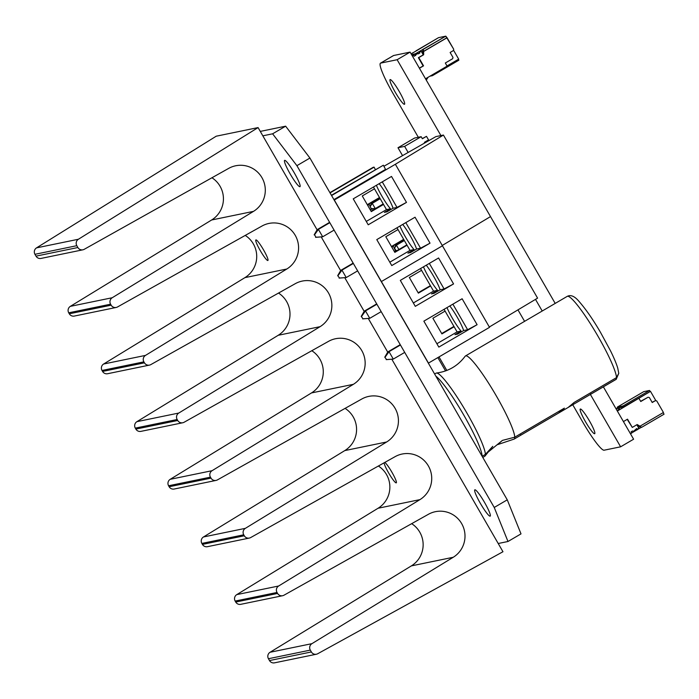 <?xml version="1.0" encoding="UTF-8"?>
<svg xmlns="http://www.w3.org/2000/svg" width="699" height="699" viewBox="0 0 699 699"><rect width="100%" height="100%" fill="white"/><g stroke="black" fill="none" stroke-linecap="round" stroke-linejoin="round"><path stroke-width="1.05" d="M572.752 404.765L582.887 422.327A33.316 4.465 -120.3 0 0 604.146 450.2L620.616 446.81L633.609 439.208L603.368 386.844M555.198 303.41L410.112 52.11L393.642 55.501A33.316 4.465 -120.3 0 0 393.45 55.579L380.466 63.181A33.316 4.465 -120.3 0 0 392.689 92.88L418.317 137.275M440.92 135.571L397.128 59.721L410.112 52.11M620.616 446.81L590.384 394.446M542.214 311.011L535.495 299.382M397.128 59.721L380.658 63.111A33.316 4.465 -120.3 0 0 380.466 63.181M517.959 309.867L524.582 321.33M580.371 409.02A14.277 1.914 59.7 0 1 589.318 420.693A14.277 1.914 59.7 0 1 594.718 433.695A14.277 1.914 59.7 0 1 585.849 422.345A14.277 1.914 59.7 0 1 580.284 409.055A14.277 1.914 59.7 0 1 580.371 409.02M424.686 142.159A4.858 0.647 59.7 0 1 425.149 142.736M390.164 79.581A14.277 1.914 59.7 0 1 399.112 91.246A14.277 1.914 59.7 0 1 404.511 104.256A14.277 1.914 59.7 0 1 395.643 92.897A14.277 1.914 59.7 0 1 390.086 79.607A14.277 1.914 59.7 0 1 390.164 79.581M427.272 141.53A4.858 0.647 59.7 0 1 427.246 140.875A4.858 0.647 59.7 0 1 427.272 140.866A4.858 0.647 59.7 0 1 427.805 141.224M424.782 142.954L424.415 142.316L428.548 139.896L426.495 136.34L422.362 138.76L421.165 136.689L404.625 146.379L397.993 147.742L402.554 155.632M408.129 152.452L404.625 146.379M421.165 136.689L414.542 138.053L397.993 147.742M426.495 136.34L422.266 138.594M371.728 208.634L375.276 208.582L371.352 208.713L370.007 206.38L371.422 203.523L372.261 203.348L370.383 206.301M397.058 250.574L395.512 250.548L397.259 250.452M404.354 240.543L396.412 245.192L394.542 248.136L395.582 245.366L396.412 245.192L398.902 249.491M367.595 205.183L368.915 204.038L367.875 205.672M369.972 209.298L371.929 209.272L370.042 209.429M391.746 247.018L393.065 245.882L392.034 247.507M394.122 251.133L396.088 251.107L394.201 251.264M372.855 208.73L371.929 209.272L371.606 208.713M380.195 198.708L372.261 203.348L375.276 208.582L383.209 203.933M370.007 206.38L371.352 208.713M397.006 250.565L396.088 251.107L395.765 250.548M394.166 248.215L395.512 250.548M403.804 239.591L393.065 245.882L394.28 247.979M379.644 197.756L368.915 204.038L370.129 206.144M395.887 250.469L394.542 248.136M368.076 204.213L379.505 197.52M392.226 246.048L403.664 239.355M380.055 198.464L371.422 203.523M404.214 240.307L395.582 245.366M630.489 433.817L631.625 433.153L631.11 431.799L632.586 430.951L633.338 431.466L636.675 428.557L637.523 429.702L636.929 428.67M636.841 424.739L638.676 427.928L637.523 429.702M617.034 410.505L619.567 409.02L619.183 408.356L615.959 408.644M636.955 424.94L641.568 427.36L664.05 414.192L663.15 412.646M641.044 427.465L638.397 429.02M637.226 429.702L631.546 433.022M650.105 391.449L649.537 390.461L623.08 405.953L623.648 406.94L650.498 391.37L617.339 411.038M623.648 406.94L617.846 408.137L617.278 407.141L643.735 391.65L649.537 390.461M617.68 407.832L616.352 408.609M638.947 398.378L640.756 401.514L648.087 397.224L649.371 397.565L652.228 402.51L655.479 400.606L656.772 400.946L663.43 412.48L640.004 426.198L637.173 424.546L632.289 427.412L627.527 419.173L623.429 421.576M655.898 400.719L650.498 391.37M623.08 405.953L617.278 407.141M632.289 427.412L627.204 419.365M641.568 427.36L640.004 426.198M638.397 427.438L639.821 426.6M652.115 402.327L655.479 400.606M640.651 401.322L648.087 397.224M419.365 68.135L423.542 65.846L418.78 57.606L423.664 54.749L418.386 57.694L423.664 54.749L421.366 51.534L423.271 54.828L418.386 57.694L423.14 65.924L419.365 68.135L423.542 65.846L419.435 68.249L423.542 65.846L418.78 57.606L423.664 54.749L421.366 51.534L420.082 51.193L419.269 51.665L419.776 53.019L415.416 54.513L417.286 53.412L415.416 54.513L415.424 55.466L414.079 56.252L415.8 55.247L414.079 56.252L415.424 55.466L415.416 54.513L415.774 55.09L414.079 56.252L415.8 55.247M412.192 55.71L413.362 55.125L413.957 56.147L413.362 55.125L412.235 55.78L413.362 55.125L414.21 56.261L417.548 53.36L415.416 54.513M420.082 51.193L419.269 51.665L421.366 51.534L420.082 51.193L419.007 51.717L419.514 53.072L418.168 53.858L419.889 52.853L418.168 53.858L419.514 53.072L419.007 51.717L419.863 52.696L418.168 53.858L419.889 52.853M419.007 51.717L419.819 51.245L419.007 51.717L419.601 52.748M413.319 52.626L412.445 53.133M411.772 54.985L413.214 54.146L411.772 54.985M411.991 55.361L414.524 53.875L411.991 55.361M428.05 77.309L426.285 80.114M411.143 53.893L438.544 37.65L445.787 36.165L453.73 49.271L453.389 50.573L453.73 49.271L447.072 37.737L423.655 51.455L423.664 54.749L423.314 49.323L445.787 36.165L446.74 37.807L423.323 51.516L447.072 37.737L453.73 49.271L453.389 50.573L450.13 52.477L453.389 50.573L450.13 52.477L452.987 57.423L450.13 52.477L452.987 57.423L452.646 58.716L452.987 57.423L452.646 58.716L445.324 63.006L452.646 58.716L445.324 63.006L447.124 66.143L425.516 78.795M412.157 55.649L445.787 36.165L447.072 37.737L423.655 51.455L423.664 54.749M447.019 65.951L458.684 59.127L453.502 50.153L458.684 59.127L447.019 65.951L458.684 59.127L453.502 50.153M458.352 59.319L458.859 60.193L458.352 59.319L458.859 60.193L432.401 75.684L431.999 74.994M447.072 37.737L423.323 51.516L423.314 49.323L422.781 49.428L422.991 51.036L421.567 51.875M423.009 54.373L422.781 49.428L445.787 36.165L438.544 37.65L445.787 36.165M429.972 76.182L432.401 75.684L458.859 60.193L432.401 75.684L429.972 76.182L432.401 75.684M453.564 283.934L415.293 306.337L400.317 280.386L438.579 257.983L453.564 283.934L444.101 288.967L440.108 289.788L434 293.362L431.449 293.886L437.548 290.312L433.563 291.134L413.354 302.964M489.518 327.342L442.441 245.803L381.383 281.557L334.305 200.019L395.372 164.274L442.441 245.803L381.383 281.557L428.461 363.096L489.518 327.342M477.102 324.694L438.832 347.097L423.856 321.156L462.118 298.753L477.102 324.694L467.64 329.736L463.647 330.557L457.539 334.131L454.979 334.655L461.087 331.081L457.094 331.903L436.892 343.733M429.343 263.401L444.101 288.967M383.908 166.266L435.896 136.611L443.428 135.056L490.506 216.594L442.24 245.463L490.506 216.594L537.583 298.132L489.317 327.001M452.873 304.17L467.64 329.736M426.259 265.201A17.615 2.359 59.7 0 1 440.108 289.788M437.548 290.312A17.615 2.359 59.7 0 1 428.906 277.582A17.615 2.359 59.7 0 1 423.472 266.835M420.527 268.556L433.563 291.134M430.584 285.987L418.378 293.143L409.343 277.494L421.549 270.338M453.931 326.416L441.698 333.537M430.392 285.646L418.159 292.767M449.798 305.97A17.615 2.359 59.7 0 1 463.647 330.557M461.087 331.081A17.615 2.359 59.7 0 1 452.445 318.351A17.615 2.359 59.7 0 1 447.002 307.604M444.066 309.325L457.094 331.903M454.123 326.756L441.917 333.904L432.882 318.255L445.088 311.107M386.197 359.644L393.292 359.085L386.591 359.557L384.765 357.172L386.591 359.557M404.712 352.401L393.292 359.085L389.02 351.676L387.831 351.92L384.765 357.172M400.239 344.659L387.831 351.92M400.431 344.991L389.02 351.676L385.166 357.093M362.659 318.875L369.762 318.325L363.052 318.788L361.226 316.402L363.052 318.788M381.173 311.64L369.762 318.325L365.481 310.906L364.293 311.151L361.226 316.402M376.7 303.89L364.293 311.151M376.892 304.222L365.481 310.906L361.628 316.324M309.928 158.044L507.264 499.837L494.237 507.465L296.9 165.672L309.928 158.044L285.638 126.187L260.281 131.403M296.9 165.672L272.61 133.806L262.841 135.824M498.212 543.507L507.99 541.498L521.008 533.87L507.264 499.837M494.237 507.465L507.99 541.498M284.685 160.351A15.229 2.045 59.7 0 1 294.235 172.793A15.229 2.045 59.7 0 1 299.993 186.668A15.229 2.045 59.7 0 1 290.539 174.558A15.229 2.045 59.7 0 1 284.598 160.386A15.229 2.045 59.7 0 1 284.685 160.351M474.892 489.789A15.229 2.045 59.7 0 1 484.433 502.24A15.229 2.045 59.7 0 1 490.2 516.115A15.229 2.045 59.7 0 1 480.737 504.005A15.229 2.045 59.7 0 1 474.804 489.824A15.229 2.045 59.7 0 1 474.892 489.789M272.61 133.806L285.638 126.187M406.486 202.395L368.224 224.798L353.24 198.848L391.51 176.445L406.486 202.395L397.023 207.428L393.03 208.25L386.931 211.823L384.371 212.356L390.479 208.783L386.486 209.604L366.276 221.426M430.025 243.165L391.763 265.568L376.778 239.617L415.049 217.214L430.025 243.165L420.562 248.197L416.569 249.019L410.462 252.592L407.91 253.125L414.018 249.543L410.025 250.364L389.815 262.195M382.266 181.862L397.023 207.428M443.428 135.056L395.372 164.274M333.921 199.608L385.542 169.385L383.358 165.226L331.422 195.283M405.804 222.632L420.562 248.197M379.181 183.662A17.615 2.359 59.7 0 1 393.03 208.25M390.479 208.783A17.615 2.359 59.7 0 1 381.829 196.043A17.615 2.359 59.7 0 1 376.394 185.296M373.449 187.026L386.486 209.604M383.515 204.449L371.3 211.605L362.265 195.956L374.481 188.8M406.853 244.877L394.62 251.998M383.314 204.108L371.082 211.229M329.911 192.653L373.161 167.323L374.087 167.131L375.354 169.56M330.059 192.907L374.087 167.131M331.579 195.545L383.358 165.226M402.72 224.431A17.615 2.359 59.7 0 1 416.569 249.019M414.018 249.543A17.615 2.359 59.7 0 1 405.368 236.812A17.615 2.359 59.7 0 1 399.933 226.065M396.988 227.787L410.025 250.364M407.054 245.218L394.839 252.374L385.804 236.725L398.019 229.569M339.12 278.106L346.223 277.555L339.513 278.019L337.696 275.633L339.513 278.019M357.635 270.871L346.223 277.555L341.942 270.137L340.754 270.382L337.696 275.633M353.161 263.121L340.754 270.382M353.353 263.453L341.942 270.137L338.089 275.555M315.581 237.337L322.685 236.786L315.974 237.258L314.55 234.785L315.974 237.258M334.096 230.102L322.685 236.786L318.403 229.368L317.215 229.613L314.157 234.864M329.622 222.352L317.215 229.613M329.823 222.684L318.403 229.368L314.55 234.785M590.681 393.869A48.17 6.457 -120.3 0 0 591.529 393.773A48.17 6.457 -120.3 0 0 591.686 393.659L616.3 379.234A48.161 6.448 59.7 0 1 616.195 379.321L615.863 379.531A48.17 6.457 -120.3 0 0 616.011 379.417A48.17 6.457 -120.3 0 0 616.492 377.626L618.772 373.283M615.863 379.531L569.44 406.704L574.159 402.414L616.492 377.626A48.17 6.457 -120.3 0 0 594.202 329.849A48.17 6.457 -120.3 0 0 567.186 296.393C570.454 294.655 574.089 295.974 578.082 300.343C585.378 308.504 592.883 319.233 600.598 332.541L610.463 350.732C613.932 357.757 616.352 363.515 617.724 368.032L618.772 373.301L616.492 377.626L574.159 402.414L568.366 407.281M558.597 413.004L564.381 408.137L514.761 437.19A48.17 6.457 -120.3 0 0 492.472 389.413A48.17 6.457 -120.3 0 0 465.455 355.957A48.17 6.457 -120.3 0 0 465.167 356.219C457.95 365.848 448.374 371.457 436.447 373.03A48.17 6.457 -120.3 0 0 436.08 373.152L434.612 374.009M569.44 406.704L559.672 412.427L564.381 408.137L514.761 437.19L502.406 440.405L497.557 444.634L513.756 439.217A48.17 6.457 -120.3 0 0 514.132 439.094A48.17 6.457 -120.3 0 0 514.761 437.19L502.406 440.405L487.701 452.463M489.265 451.056L492.769 446.355L485.377 454.394L492.769 446.355L485.036 456.028A48.17 6.457 -120.3 0 0 485.377 454.394A48.17 6.457 -120.3 0 0 463.83 407.823A48.17 6.457 -120.3 0 0 436.447 373.03M482.161 456.36A48.17 6.457 -120.3 0 0 482.161 456.281L485.377 454.394L482.161 456.281A48.17 6.457 -120.3 0 0 463.786 415.101A48.17 6.457 -120.3 0 0 435.835 376.114M520.668 434.857A48.17 6.457 -120.3 0 0 521.515 434.769A48.17 6.457 -120.3 0 0 521.672 434.656L546.286 420.239L521.672 434.656A48.17 6.457 -120.3 0 1 521.515 434.769L514.132 439.094M559.672 412.427L546.137 420.352A48.17 6.457 -120.3 0 0 546.286 420.239A48.17 6.457 -120.3 0 1 546.137 420.352L521.515 434.769M591.529 393.773A48.17 6.457 -120.3 0 0 591.686 393.659L616.3 379.234A48.161 6.448 59.7 0 1 616.195 379.321L618.772 373.301M482.782 457.443L484.756 456.29A48.17 6.457 -120.3 0 0 485.036 456.028M317.101 229.814L258.08 127.585L78.402 239.25A4.762 4.71 78.4 0 0 76.82 245.69L34.95 254.305L36.007 256.14A4.762 4.71 78.4 0 0 41.04 258.42L82.901 249.805A4.762 4.71 78.4 0 0 84.247 249.298L228.687 168.38A24.849 24.596 78.4 0 1 263.584 181.076A24.849 24.596 78.4 0 1 253.501 211.369L211.64 219.984A24.849 24.596 78.4 0 0 211.946 177.764M311.37 651.949L310.312 650.114A4.762 4.71 78.4 0 1 311.929 643.657L453.223 557.278L411.353 565.893L270.059 652.272A4.762 4.71 78.4 0 0 268.442 658.729L269.499 660.564L311.37 651.949A4.762 4.71 78.4 0 0 317.713 653.74L502.965 551.738L391.886 359.347M387.718 352.113L368.356 318.578M364.179 311.352L344.817 277.809M340.64 270.583L321.278 237.04M453.223 557.278A24.849 24.596 78.4 0 0 435.398 511.685A24.849 24.596 78.4 0 0 428.4 514.298L283.96 595.216A4.762 4.71 78.4 0 1 277.59 593.442L277.022 592.464L235.161 601.07L235.72 602.049A4.762 4.71 78.4 0 0 240.753 604.329L282.614 595.714M244.301 535.784L243.741 534.805A4.762 4.71 78.4 0 1 245.358 528.348L386.652 441.978L344.782 450.593L203.488 536.963A4.762 4.71 78.4 0 0 201.871 543.42L202.439 544.399L244.301 535.784A4.762 4.71 78.4 0 0 250.67 537.566L395.118 456.648A24.849 24.596 78.4 0 1 430.007 469.335A24.849 24.596 78.4 0 1 419.933 499.628L278.639 586.007A4.762 4.71 78.4 0 0 277.022 592.464M386.652 441.978A24.849 24.596 78.4 0 0 368.827 396.385A24.849 24.596 78.4 0 0 361.829 398.989L217.389 479.916A4.762 4.71 78.4 0 1 211.019 478.133L210.451 477.155L168.59 485.77L169.149 486.749A4.762 4.71 78.4 0 0 174.182 489.029L216.043 480.414M177.729 420.483L177.17 419.505A4.762 4.71 78.4 0 1 178.787 413.048L320.081 326.669L278.211 335.284L136.917 421.663A4.762 4.71 78.4 0 0 135.3 428.12L135.868 429.099L177.729 420.483A4.762 4.71 78.4 0 0 184.099 422.257L328.547 341.339A24.849 24.596 78.4 0 1 363.436 354.035A24.849 24.596 78.4 0 1 353.362 384.328L212.068 470.698A4.762 4.71 78.4 0 0 210.451 477.155M320.081 326.669A24.849 24.596 78.4 0 0 302.256 281.077A24.849 24.596 78.4 0 0 295.258 283.689L150.818 364.607A4.762 4.71 78.4 0 1 144.448 362.825L143.88 361.855L102.019 370.461L102.578 371.44A4.762 4.71 78.4 0 0 107.611 373.72L149.472 365.105M211.64 219.984L70.346 306.354A4.762 4.71 78.4 0 0 68.729 312.811L69.297 313.79L111.158 305.175A4.762 4.71 78.4 0 0 117.528 306.957L261.976 226.039A24.849 24.596 78.4 0 1 296.865 238.726A24.849 24.596 78.4 0 1 286.791 269.019L145.497 355.398A4.762 4.71 78.4 0 0 143.88 361.855M111.158 305.175L110.599 304.196L68.729 312.811M253.501 211.369L112.216 297.739A4.762 4.71 78.4 0 0 110.599 304.196M36.007 256.14L77.877 247.525A4.762 4.71 78.4 0 0 82.901 249.805M77.877 247.525L76.82 245.69M258.08 127.585L216.218 136.2L36.54 247.865A4.762 4.71 78.4 0 0 34.95 254.305M269.499 660.564A4.762 4.71 78.4 0 0 274.532 662.835L316.402 654.229M411.353 565.893A24.849 24.596 78.4 0 0 411.659 523.673M69.297 313.79A4.762 4.71 78.4 0 0 74.321 316.07L116.191 307.455M286.791 269.019L244.921 277.634A24.849 24.596 78.4 0 0 245.235 235.414M419.933 499.628L378.072 508.243L236.778 594.622A4.762 4.71 78.4 0 0 235.161 601.07M244.921 277.634L103.635 364.013A4.762 4.71 78.4 0 0 102.019 370.461M378.072 508.243A24.849 24.596 78.4 0 0 378.377 466.023M202.439 544.399A4.762 4.71 78.4 0 0 207.463 546.679L249.333 538.064M278.211 335.284A24.849 24.596 78.4 0 0 278.517 293.064M344.782 450.593A24.849 24.596 78.4 0 0 345.088 408.373M135.868 429.099A4.762 4.71 78.4 0 0 140.892 431.37L182.762 422.755M353.362 384.328L311.492 392.934A24.849 24.596 78.4 0 0 311.806 350.723M311.492 392.934L170.207 479.313A4.762 4.71 78.4 0 0 168.59 485.77M384.791 462.432A11.9 1.59 59.7 0 1 392.392 473.066A11.9 1.59 59.7 0 1 396.281 482.843A11.9 1.59 59.7 0 1 389.649 474.638A11.9 1.59 59.7 0 1 384.101 462.817M255.939 239.906A11.9 1.59 59.7 0 1 263.392 249.63A11.9 1.59 59.7 0 1 267.892 260.474A11.9 1.59 59.7 0 1 260.509 251.011A11.9 1.59 59.7 0 1 255.869 239.932A11.9 1.59 59.7 0 1 255.939 239.906M415.678 54.461L415.687 55.413L413.957 56.147L415.687 55.413L415.328 54.837L417.434 53.386M419.863 52.696L418.369 53.84L419.776 53.019L419.269 51.665M413.362 55.125L412.235 55.78M413.231 52.6L412.41 53.072M411.746 54.933L413.214 54.146L411.746 54.933M411.956 55.308L414.524 53.875L411.956 55.308M416.062 50.817L438.544 37.65L416.062 51.01M447.124 66.143L445.324 63.006L447.124 66.143M423.271 54.828L418.386 57.694L423.542 65.846L418.78 57.606M419.435 68.249L423.542 65.846M446.74 37.807L423.655 51.455M423.323 51.516L423.314 49.323M418.386 57.694L423.14 65.924M422.781 49.428L422.991 51.036M380.658 63.111L393.642 55.501M445.543 370.924L437.845 357.6M446.818 370.453L438.998 356.918L446.827 370.444M78.402 239.25L36.54 247.865M310.312 650.114L268.442 658.729M311.929 643.657L270.059 652.272M112.216 297.739L70.346 306.354M235.72 602.049L277.59 593.442M278.639 586.007L236.778 594.622M145.497 355.398L103.635 364.013M102.578 371.44L144.448 362.825M243.741 534.805L201.871 543.42M245.358 528.348L203.488 536.963M178.787 413.048L136.917 421.663M177.17 419.505L135.3 428.12M169.149 486.749L211.019 478.133M212.068 470.698L170.207 479.313M567.186 296.393L465.455 355.957"/></g></svg>
